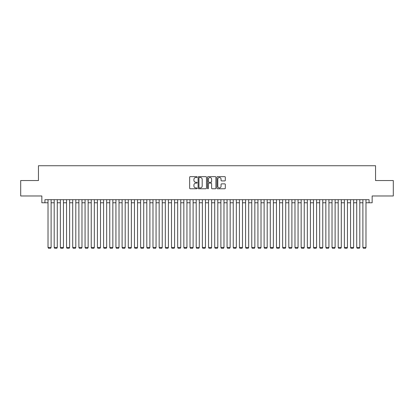 <?xml version="1.0" encoding="UTF-8"?>
<svg xmlns="http://www.w3.org/2000/svg" width="414" height="414" viewBox="0 0 414 414"><rect width="100%" height="100%" fill="white"/><g stroke="black" fill="none" stroke-linecap="round" stroke-linejoin="round"><path stroke-width="0.62" d="M197.121 177.068A0.424 0.424 0 0 0 196.697 176.643L190.259 176.643A0.605 0.605 0 0 0 189.653 177.249L189.653 188.158A0.605 0.605 0 0 0 190.259 188.763L196.697 188.763A0.424 0.424 0 0 0 197.121 188.339A0.424 0.424 0 0 0 196.697 187.915L195.863 187.915A1.941 1.941 0 0 1 193.923 185.979L193.923 185.068A1.941 1.941 0 0 1 195.863 183.128L196.697 183.128A0.424 0.424 0 0 0 197.121 182.703A0.424 0.424 0 0 0 196.697 182.279L195.863 182.279A1.941 1.941 0 0 1 193.923 180.344L193.923 179.433A1.941 1.941 0 0 1 195.863 177.492L196.697 177.492A0.424 0.424 0 0 0 197.121 177.068M224.709 180.918A0.605 0.605 0 0 0 225.314 180.313L225.314 177.249A0.605 0.605 0 0 0 224.709 176.643L217.562 176.643A0.605 0.605 0 0 0 216.952 177.249L216.952 188.158A0.605 0.605 0 0 0 217.562 188.763L224.709 188.763A0.605 0.605 0 0 0 225.314 188.158L225.314 184.463A0.605 0.605 0 0 0 224.709 183.857L221.65 183.857A0.605 0.605 0 0 0 221.045 184.463L221.045 186.295A1.62 1.62 0 0 1 219.425 187.915A1.62 1.62 0 0 1 217.8 186.295L217.8 179.117A1.62 1.62 0 0 1 219.425 177.492A1.62 1.62 0 0 1 221.045 179.117L221.045 180.313A0.605 0.605 0 0 0 221.65 180.918L224.709 180.918M44.935 202.772L44.935 199.683L369.065 199.683L369.065 202.772L372.155 202.772L372.155 195.977L393.3 195.977L393.3 180.545L375.55 180.545L375.55 165.729L38.45 165.729L38.45 180.545L20.7 180.545L20.7 195.977L41.845 195.977L41.845 202.772L48.019 202.772M206.472 177.249A0.605 0.605 0 0 0 205.861 176.643L198.715 176.643A0.605 0.605 0 0 0 198.104 177.249L198.104 188.158A0.605 0.605 0 0 0 198.715 188.763L205.861 188.763A0.605 0.605 0 0 0 206.472 188.158L206.472 177.249M208.138 176.643L215.285 176.643A0.605 0.605 0 0 1 215.896 177.249L215.896 188.158A0.605 0.605 0 0 1 215.285 188.763L212.227 188.763A0.605 0.605 0 0 1 211.621 188.158L211.621 183.733A0.605 0.605 0 0 0 211.016 183.128L208.987 183.128A0.605 0.605 0 0 0 208.377 183.733L208.377 188.339A0.424 0.424 0 0 1 207.952 188.763A0.424 0.424 0 0 1 207.528 188.339L207.528 177.249A0.605 0.605 0 0 1 208.138 176.643M51.108 202.772L54.193 202.772M57.282 202.772L60.366 202.772M63.456 202.772L66.54 202.772M69.63 202.772L72.714 202.772M75.803 202.772L78.888 202.772M81.977 202.772L85.061 202.772M88.151 202.772L91.235 202.772M94.325 202.772L97.414 202.772M100.498 202.772L103.588 202.772M106.672 202.772L109.762 202.772M112.846 202.772L115.936 202.772M119.02 202.772L122.109 202.772M125.194 202.772L128.283 202.772M131.367 202.772L134.457 202.772M137.541 202.772L140.631 202.772M143.715 202.772L146.804 202.772M149.889 202.772L152.978 202.772M156.062 202.772L159.152 202.772M162.236 202.772L165.326 202.772M168.41 202.772L171.499 202.772M174.589 202.772L177.673 202.772M180.763 202.772L183.847 202.772M186.937 202.772L190.021 202.772M193.11 202.772L196.195 202.772M199.284 202.772L202.368 202.772M205.458 202.772L208.542 202.772M211.632 202.772L214.716 202.772M217.805 202.772L220.89 202.772M223.979 202.772L227.063 202.772M230.153 202.772L233.237 202.772M236.327 202.772L239.411 202.772M242.5 202.772L245.59 202.772M248.674 202.772L251.764 202.772M254.848 202.772L257.938 202.772M261.022 202.772L264.111 202.772M267.196 202.772L270.285 202.772M273.369 202.772L276.459 202.772M279.543 202.772L282.633 202.772M285.717 202.772L288.806 202.772M291.891 202.772L294.98 202.772M298.064 202.772L301.154 202.772M304.238 202.772L307.328 202.772M310.412 202.772L313.501 202.772M316.586 202.772L319.675 202.772M322.765 202.772L325.849 202.772M328.939 202.772L332.023 202.772M335.112 202.772L338.197 202.772M341.286 202.772L344.37 202.772M347.46 202.772L350.544 202.772M353.634 202.772L356.718 202.772M359.807 202.772L362.892 202.772M365.981 202.772L369.065 202.772M199.377 177.492A0.424 0.424 0 0 0 198.953 177.916L198.953 187.495A0.424 0.424 0 0 0 199.377 187.915L200.257 187.915A1.941 1.941 0 0 0 202.198 185.979L202.198 179.433A1.941 1.941 0 0 0 200.257 177.492L199.377 177.492M211.621 179.143A1.62 1.62 0 0 0 210.001 177.523A1.62 1.62 0 0 0 208.377 179.143L208.377 181.674A0.605 0.605 0 0 0 208.987 182.279L211.016 182.279A0.605 0.605 0 0 0 211.621 181.674L211.621 179.143M51.108 199.683L51.108 247.468L48.019 247.468L48.019 199.683M51.108 247.468L50.643 248.271L48.485 248.271L48.019 247.468M57.282 199.683L57.282 247.468L54.193 247.468L54.193 199.683M57.282 247.468L56.816 248.271L54.658 248.271L54.193 247.468M63.456 199.683L63.456 247.468L60.366 247.468L60.366 199.683M63.456 247.468L62.99 248.271L60.832 248.271L60.366 247.468M69.63 199.683L69.63 247.468L66.54 247.468L66.54 199.683M69.63 247.468L69.164 248.271L67.006 248.271L66.54 247.468M75.803 199.683L75.803 247.468L72.714 247.468L72.714 199.683M75.803 247.468L75.338 248.271L73.18 248.271L72.714 247.468M81.977 199.683L81.977 247.468L78.888 247.468L78.888 199.683M81.977 247.468L81.511 248.271L79.353 248.271L78.888 247.468M88.151 199.683L88.151 247.468L85.061 247.468L85.061 199.683M88.151 247.468L87.685 248.271L85.527 248.271L85.061 247.468M94.325 199.683L94.325 247.468L91.235 247.468L91.235 199.683M94.325 247.468L93.864 248.271L91.701 248.271L91.235 247.468M100.498 199.683L100.498 247.468L97.414 247.468L97.414 199.683M100.498 247.468L100.038 248.271L97.875 248.271L97.414 247.468M106.672 199.683L106.672 247.468L103.588 247.468L103.588 199.683M106.672 247.468L106.212 248.271L104.049 248.271L103.588 247.468M112.846 199.683L112.846 247.468L109.762 247.468L109.762 199.683M112.846 247.468L112.385 248.271L110.222 248.271L109.762 247.468M119.02 199.683L119.02 247.468L115.936 247.468L115.936 199.683M119.02 247.468L118.559 248.271L116.396 248.271L115.936 247.468M125.194 199.683L125.194 247.468L122.109 247.468L122.109 199.683M125.194 247.468L124.733 248.271L122.57 248.271L122.109 247.468M131.367 199.683L131.367 247.468L128.283 247.468L128.283 199.683M131.367 247.468L130.907 248.271L128.744 248.271L128.283 247.468M137.541 199.683L137.541 247.468L134.457 247.468L134.457 199.683M137.541 247.468L137.081 248.271L134.917 248.271L134.457 247.468M143.715 199.683L143.715 247.468L140.631 247.468L140.631 199.683M143.715 247.468L143.254 248.271L141.091 248.271L140.631 247.468M149.889 199.683L149.889 247.468L146.804 247.468L146.804 199.683M149.889 247.468L149.428 248.271L147.265 248.271L146.804 247.468M156.062 199.683L156.062 247.468L152.978 247.468L152.978 199.683M156.062 247.468L155.602 248.271L153.439 248.271L152.978 247.468M162.236 199.683L162.236 247.468L159.152 247.468L159.152 199.683M162.236 247.468L161.776 248.271L159.613 248.271L159.152 247.468M168.41 199.683L168.41 247.468L165.326 247.468L165.326 199.683M168.41 247.468L167.949 248.271L165.786 248.271L165.326 247.468M174.589 199.683L174.589 247.468L171.499 247.468L171.499 199.683M174.589 247.468L174.123 248.271L171.96 248.271L171.499 247.468M180.763 199.683L180.763 247.468L177.673 247.468L177.673 199.683M180.763 247.468L180.297 248.271L178.139 248.271L177.673 247.468M186.937 199.683L186.937 247.468L183.847 247.468L183.847 199.683M186.937 247.468L186.471 248.271L184.313 248.271L183.847 247.468M193.11 199.683L193.11 247.468L190.021 247.468L190.021 199.683M193.11 247.468L192.645 248.271L190.487 248.271L190.021 247.468M199.284 199.683L199.284 247.468L196.195 247.468L196.195 199.683M199.284 247.468L198.818 248.271L196.66 248.271L196.195 247.468M205.458 199.683L205.458 247.468L202.368 247.468L202.368 199.683M205.458 247.468L204.992 248.271L202.834 248.271L202.368 247.468M211.632 199.683L211.632 247.468L208.542 247.468L208.542 199.683M211.632 247.468L211.166 248.271L209.008 248.271L208.542 247.468M217.805 199.683L217.805 247.468L214.716 247.468L214.716 199.683M217.805 247.468L217.34 248.271L215.182 248.271L214.716 247.468M223.979 199.683L223.979 247.468L220.89 247.468L220.89 199.683M223.979 247.468L223.513 248.271L221.355 248.271L220.89 247.468M230.153 199.683L230.153 247.468L227.063 247.468L227.063 199.683M230.153 247.468L229.687 248.271L227.529 248.271L227.063 247.468M236.327 199.683L236.327 247.468L233.237 247.468L233.237 199.683M236.327 247.468L235.861 248.271L233.703 248.271L233.237 247.468M242.5 199.683L242.5 247.468L239.411 247.468L239.411 199.683M242.5 247.468L242.04 248.271L239.877 248.271L239.411 247.468M248.674 199.683L248.674 247.468L245.59 247.468L245.59 199.683M248.674 247.468L248.214 248.271L246.051 248.271L245.59 247.468M254.848 199.683L254.848 247.468L251.764 247.468L251.764 199.683M254.848 247.468L254.387 248.271L252.224 248.271L251.764 247.468M261.022 199.683L261.022 247.468L257.938 247.468L257.938 199.683M261.022 247.468L260.561 248.271L258.398 248.271L257.938 247.468M267.196 199.683L267.196 247.468L264.111 247.468L264.111 199.683M267.196 247.468L266.735 248.271L264.572 248.271L264.111 247.468M273.369 199.683L273.369 247.468L270.285 247.468L270.285 199.683M273.369 247.468L272.909 248.271L270.746 248.271L270.285 247.468M279.543 199.683L279.543 247.468L276.459 247.468L276.459 199.683M279.543 247.468L279.083 248.271L276.919 248.271L276.459 247.468M285.717 199.683L285.717 247.468L282.633 247.468L282.633 199.683M285.717 247.468L285.256 248.271L283.093 248.271L282.633 247.468M291.891 199.683L291.891 247.468L288.806 247.468L288.806 199.683M291.891 247.468L291.43 248.271L289.267 248.271L288.806 247.468M298.064 199.683L298.064 247.468L294.98 247.468L294.98 199.683M298.064 247.468L297.604 248.271L295.441 248.271L294.98 247.468M304.238 199.683L304.238 247.468L301.154 247.468L301.154 199.683M304.238 247.468L303.778 248.271L301.615 248.271L301.154 247.468M310.412 199.683L310.412 247.468L307.328 247.468L307.328 199.683M310.412 247.468L309.951 248.271L307.788 248.271L307.328 247.468M316.586 199.683L316.586 247.468L313.501 247.468L313.501 199.683M316.586 247.468L316.125 248.271L313.962 248.271L313.501 247.468M322.765 199.683L322.765 247.468L319.675 247.468L319.675 199.683M322.765 247.468L322.299 248.271L320.136 248.271L319.675 247.468M328.939 199.683L328.939 247.468L325.849 247.468L325.849 199.683M328.939 247.468L328.473 248.271L326.315 248.271L325.849 247.468M335.112 199.683L335.112 247.468L332.023 247.468L332.023 199.683M335.112 247.468L334.647 248.271L332.489 248.271L332.023 247.468M341.286 199.683L341.286 247.468L338.197 247.468L338.197 199.683M341.286 247.468L340.82 248.271L338.662 248.271L338.197 247.468M347.46 199.683L347.46 247.468L344.37 247.468L344.37 199.683M347.46 247.468L346.994 248.271L344.836 248.271L344.37 247.468M353.634 199.683L353.634 247.468L350.544 247.468L350.544 199.683M353.634 247.468L353.168 248.271L351.01 248.271L350.544 247.468M359.807 199.683L359.807 247.468L356.718 247.468L356.718 199.683M359.807 247.468L359.342 248.271L357.184 248.271L356.718 247.468M365.981 199.683L365.981 247.468L362.892 247.468L362.892 199.683M365.981 247.468L365.515 248.271L363.357 248.271L362.892 247.468"/></g></svg>
